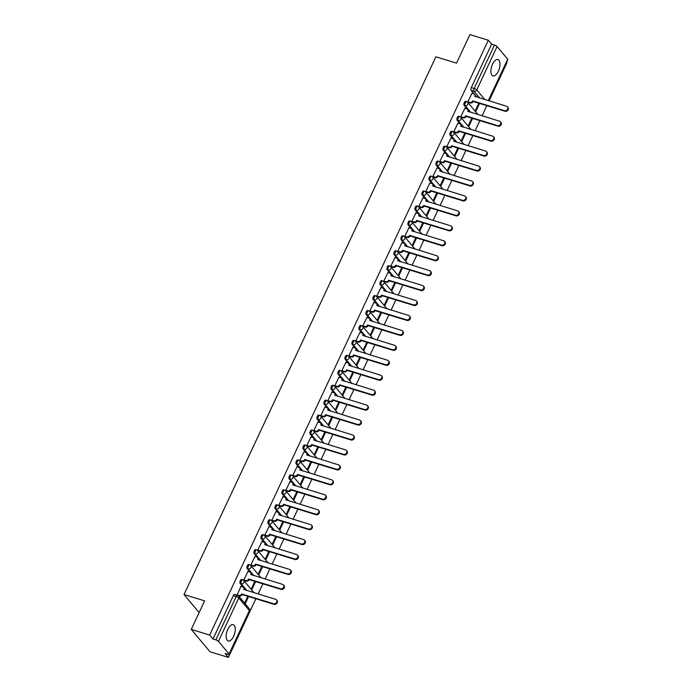 <?xml version="1.0" encoding="UTF-8"?>
<svg xmlns="http://www.w3.org/2000/svg" width="692" height="692" viewBox="0 0 692 692"><rect width="100%" height="100%" fill="white"/><g stroke="black" fill="none" stroke-linecap="round" stroke-linejoin="round"><path stroke-width="1.04" d="M233.637 636.311A8.538 3.988 107 0 0 233.221 624.66A8.538 3.988 107 0 0 227.798 629.339A8.538 3.988 107 0 0 228.222 640.982A8.538 3.988 107 0 0 233.637 636.311M498.361 71.198A8.538 3.988 107 0 0 497.937 59.547A8.538 3.988 107 0 0 492.514 64.226A8.538 3.988 107 0 0 492.938 75.869A8.538 3.988 107 0 0 498.361 71.198M241.966 579.654A2.188 1.021 107 0 0 241.716 579.472A2.188 1.021 107 0 0 240.323 580.674A2.188 1.021 107 0 0 240.176 583.486L241.188 583.797A2.188 1.021 -73 0 1 241.344 580.986A2.188 1.021 -73 0 1 242.728 579.784L241.716 579.472M248.964 564.707A2.188 1.021 107 0 0 248.713 564.534A2.188 1.021 107 0 0 247.321 565.727A2.188 1.021 107 0 0 247.174 568.539L248.194 568.85A2.188 1.021 -73 0 1 248.342 566.039A2.188 1.021 -73 0 1 249.725 564.845L248.713 564.534M255.971 549.768A2.188 1.021 107 0 0 255.711 549.586A2.188 1.021 107 0 0 254.319 550.789A2.188 1.021 107 0 0 254.172 553.6L255.192 553.911A2.188 1.021 -73 0 1 255.339 551.1A2.188 1.021 -73 0 1 256.732 549.906L255.711 549.586M262.969 534.829A2.188 1.021 107 0 0 262.709 534.648A2.188 1.021 107 0 0 261.317 535.85A2.188 1.021 107 0 0 261.169 538.653L262.19 538.973A2.188 1.021 -73 0 1 262.337 536.162A2.188 1.021 -73 0 1 263.73 534.959L262.709 534.648M269.966 519.882A2.188 1.021 107 0 0 269.707 519.709A2.188 1.021 107 0 0 268.323 520.903A2.188 1.021 107 0 0 268.167 523.714L269.188 524.026A2.188 1.021 -73 0 1 269.335 521.214A2.188 1.021 -73 0 1 270.728 520.021L269.707 519.709M276.964 504.944A2.188 1.021 107 0 0 276.713 504.762A2.188 1.021 107 0 0 275.321 505.964A2.188 1.021 107 0 0 275.174 508.776L276.186 509.087A2.188 1.021 -73 0 1 276.333 506.276A2.188 1.021 -73 0 1 277.726 505.073L276.713 504.762M283.962 489.997A2.188 1.021 107 0 0 283.711 489.824A2.188 1.021 107 0 0 282.319 491.017A2.188 1.021 107 0 0 282.172 493.828L283.184 494.14A2.188 1.021 -73 0 1 283.339 491.337A2.188 1.021 -73 0 1 284.723 490.135L283.711 489.824M290.96 475.058A2.188 1.021 107 0 0 290.709 474.876A2.188 1.021 107 0 0 289.317 476.079A2.188 1.021 107 0 0 289.17 478.89L290.19 479.201A2.188 1.021 -73 0 1 290.337 476.39A2.188 1.021 -73 0 1 291.73 475.196L290.709 474.876M297.967 460.119A2.188 1.021 107 0 0 297.707 459.938A2.188 1.021 107 0 0 296.314 461.14A2.188 1.021 107 0 0 296.167 463.943L297.188 464.263A2.188 1.021 -73 0 1 297.335 461.452A2.188 1.021 -73 0 1 298.728 460.249L297.707 459.938M304.964 445.172A2.188 1.021 107 0 0 304.705 444.999A2.188 1.021 107 0 0 303.312 446.193A2.188 1.021 107 0 0 303.165 449.004L304.186 449.316A2.188 1.021 -73 0 1 304.333 446.504A2.188 1.021 -73 0 1 305.726 445.311L304.705 444.999M311.962 430.234A2.188 1.021 107 0 0 311.703 430.052A2.188 1.021 107 0 0 310.319 431.254A2.188 1.021 107 0 0 310.163 434.066L311.184 434.377A2.188 1.021 -73 0 1 311.331 431.566A2.188 1.021 -73 0 1 312.723 430.363L311.703 430.052M318.96 415.286A2.188 1.021 107 0 0 318.709 415.113A2.188 1.021 107 0 0 317.317 416.307A2.188 1.021 107 0 0 317.17 419.118L318.182 419.43A2.188 1.021 -73 0 1 318.329 416.627A2.188 1.021 -73 0 1 319.721 415.425L318.709 415.113M325.958 400.348A2.188 1.021 107 0 0 325.707 400.175A2.188 1.021 107 0 0 324.314 401.369A2.188 1.021 107 0 0 324.167 404.18L325.179 404.491A2.188 1.021 -73 0 1 325.335 401.68A2.188 1.021 -73 0 1 326.719 400.486L325.707 400.175M332.956 385.409A2.188 1.021 107 0 0 332.705 385.228A2.188 1.021 107 0 0 331.312 386.43A2.188 1.021 107 0 0 331.165 389.241L332.186 389.553A2.188 1.021 -73 0 1 332.333 386.742A2.188 1.021 -73 0 1 333.726 385.539L332.705 385.228M339.962 370.462A2.188 1.021 107 0 0 339.703 370.289A2.188 1.021 107 0 0 338.31 371.483A2.188 1.021 107 0 0 338.163 374.294L339.184 374.606A2.188 1.021 -73 0 1 339.331 371.794A2.188 1.021 -73 0 1 340.724 370.601L339.703 370.289M346.96 355.524A2.188 1.021 107 0 0 346.701 355.342A2.188 1.021 107 0 0 345.308 356.544A2.188 1.021 107 0 0 345.161 359.356L346.182 359.667A2.188 1.021 -73 0 1 346.329 356.856A2.188 1.021 -73 0 1 347.721 355.653L346.701 355.342M353.958 340.576A2.188 1.021 107 0 0 353.698 340.403A2.188 1.021 107 0 0 352.315 341.597A2.188 1.021 107 0 0 352.167 344.408L353.18 344.72A2.188 1.021 -73 0 1 353.327 341.917A2.188 1.021 -73 0 1 354.719 340.715L353.698 340.403M360.956 325.638A2.188 1.021 107 0 0 360.705 325.465A2.188 1.021 107 0 0 359.312 326.659A2.188 1.021 107 0 0 359.165 329.47L360.177 329.781A2.188 1.021 -73 0 1 360.333 326.97A2.188 1.021 -73 0 1 361.717 325.776L360.705 325.465M367.954 310.699A2.188 1.021 107 0 0 367.703 310.518A2.188 1.021 107 0 0 366.31 311.72A2.188 1.021 107 0 0 366.163 314.531L367.184 314.843A2.188 1.021 -73 0 1 367.331 312.031A2.188 1.021 -73 0 1 368.715 310.829L367.703 310.518M374.96 295.752A2.188 1.021 107 0 0 374.701 295.579A2.188 1.021 107 0 0 373.308 296.773A2.188 1.021 107 0 0 373.161 299.584L374.182 299.895A2.188 1.021 -73 0 1 374.329 297.084A2.188 1.021 -73 0 1 375.721 295.891L374.701 295.579M381.958 280.814A2.188 1.021 107 0 0 381.699 280.632A2.188 1.021 107 0 0 380.306 281.834A2.188 1.021 107 0 0 380.159 284.646L381.18 284.957A2.188 1.021 -73 0 1 381.327 282.146A2.188 1.021 -73 0 1 382.719 280.943L381.699 280.632M388.956 265.866A2.188 1.021 107 0 0 388.696 265.693A2.188 1.021 107 0 0 387.312 266.896A2.188 1.021 107 0 0 387.157 269.698L388.177 270.01A2.188 1.021 -73 0 1 388.324 267.207A2.188 1.021 -73 0 1 389.717 266.005L388.696 265.693M395.954 250.928A2.188 1.021 107 0 0 395.694 250.755A2.188 1.021 107 0 0 394.31 251.949A2.188 1.021 107 0 0 394.163 254.76L395.175 255.071A2.188 1.021 -73 0 1 395.322 252.26A2.188 1.021 -73 0 1 396.715 251.066L395.694 250.755M402.952 235.989A2.188 1.021 107 0 0 402.701 235.808A2.188 1.021 107 0 0 401.308 237.01A2.188 1.021 107 0 0 401.161 239.821L402.173 240.133A2.188 1.021 -73 0 1 402.329 237.321A2.188 1.021 -73 0 1 403.713 236.119L402.701 235.808M409.949 221.042A2.188 1.021 107 0 0 409.699 220.869A2.188 1.021 107 0 0 408.306 222.063A2.188 1.021 107 0 0 408.159 224.874L409.18 225.185A2.188 1.021 -73 0 1 409.327 222.374A2.188 1.021 -73 0 1 410.711 221.18L409.699 220.869M416.956 206.104A2.188 1.021 107 0 0 416.696 205.922A2.188 1.021 107 0 0 415.304 207.124A2.188 1.021 107 0 0 415.157 209.935L416.177 210.247A2.188 1.021 -73 0 1 416.325 207.436A2.188 1.021 -73 0 1 417.717 206.233L416.696 205.922M423.954 191.156A2.188 1.021 107 0 0 423.694 190.983A2.188 1.021 107 0 0 422.302 192.186A2.188 1.021 107 0 0 422.155 194.988L423.175 195.3A2.188 1.021 -73 0 1 423.322 192.497A2.188 1.021 -73 0 1 424.715 191.295L423.694 190.983M430.952 176.218A2.188 1.021 107 0 0 430.692 176.045A2.188 1.021 107 0 0 429.308 177.239A2.188 1.021 107 0 0 429.152 180.05L430.173 180.361A2.188 1.021 -73 0 1 430.32 177.55A2.188 1.021 -73 0 1 431.713 176.356L430.692 176.045M437.95 161.279A2.188 1.021 107 0 0 437.69 161.098A2.188 1.021 107 0 0 436.306 162.3A2.188 1.021 107 0 0 436.159 165.111L437.171 165.423A2.188 1.021 -73 0 1 437.318 162.611A2.188 1.021 -73 0 1 438.711 161.409L437.69 161.098M444.947 146.332A2.188 1.021 107 0 0 444.697 146.159A2.188 1.021 107 0 0 443.304 147.353A2.188 1.021 107 0 0 443.157 150.164L444.169 150.475A2.188 1.021 -73 0 1 444.325 147.664A2.188 1.021 -73 0 1 445.709 146.47L444.697 146.159M451.945 131.394A2.188 1.021 107 0 0 451.694 131.212A2.188 1.021 107 0 0 450.302 132.414A2.188 1.021 107 0 0 450.155 135.225L451.175 135.537A2.188 1.021 -73 0 1 451.322 132.726A2.188 1.021 -73 0 1 452.706 131.523L451.694 131.212M458.952 116.446A2.188 1.021 107 0 0 458.692 116.273A2.188 1.021 107 0 0 457.3 117.476A2.188 1.021 107 0 0 457.152 120.278L458.173 120.59A2.188 1.021 -73 0 1 458.32 117.787A2.188 1.021 -73 0 1 459.713 116.585L458.692 116.273M465.95 101.508A2.188 1.021 107 0 0 465.69 101.335A2.188 1.021 107 0 0 464.297 102.528A2.188 1.021 107 0 0 464.15 105.34L465.171 105.651A2.188 1.021 -73 0 1 465.318 102.84A2.188 1.021 -73 0 1 466.711 101.646L465.69 101.335M191.269 629.409L204.642 600.864L184.011 594.54L435.891 56.822L456.53 63.145L469.903 34.6L488.31 40.24L209.685 635.048L191.269 629.409L209.996 651.76L228.412 657.4L255.876 598.762M258.116 593.978L262.873 583.823M265.114 579.04L269.871 568.876M272.112 564.092L276.878 553.937M279.118 549.154L283.876 538.99M286.116 534.207L290.874 524.052M293.114 519.268L297.871 509.113M300.112 504.33L304.869 494.166M307.11 489.382L311.867 479.227M314.107 474.444L318.874 464.28M321.114 459.497L325.871 449.342M328.112 444.558L332.869 434.403M335.11 429.62L339.867 419.456M342.108 414.672L346.865 404.517M349.105 399.734L353.863 389.57M356.112 384.787L360.869 374.632M363.11 369.848L367.867 359.693M370.108 354.909L374.865 344.746M377.105 339.962L381.863 329.807M384.103 325.024L388.861 314.86M391.101 310.077L395.859 299.921M398.108 295.138L402.865 284.983M405.105 280.199L409.863 270.036M412.103 265.252L416.861 255.097M419.101 250.314L423.859 240.15M426.099 235.367L430.857 225.211M433.097 220.428L437.863 210.273M440.103 205.489L444.861 195.326M447.101 190.542L451.859 180.387M454.099 175.604L458.857 165.44M461.097 160.656L465.854 150.501M468.095 145.718L472.852 135.563M475.093 130.779L479.859 120.616M482.099 115.832L486.857 105.677M489.097 100.894L507.037 62.591L506.622 62.107M228.412 657.4L225.09 653.447L227.962 654.321A2.188 0.562 -154.9 0 0 229.199 654.355A2.188 0.562 -154.9 0 0 229.061 653.992L218.464 641.346A2.188 0.562 -154.9 0 0 215.869 639.884L236.188 596.495A2.188 1.021 -73 0 1 237.581 595.293L234.709 594.419A2.188 1.021 -73 0 0 233.325 595.613L236.188 596.495A2.188 0.562 -154.9 0 1 238.792 597.957L218.464 641.346M209.685 635.048L212.998 639.001L215.869 639.884M476.779 97.122L475.326 95.384M474.193 94.026L471.148 90.401L474.02 91.275A2.188 1.021 -73 0 1 474.167 88.464L494.495 45.075A2.188 0.562 25.1 0 1 497.09 46.537L507.694 59.192A2.188 0.562 25.1 0 1 507.824 59.555L488.535 100.721M494.495 45.075L491.623 44.202L488.31 40.24M471.944 93.282L467.801 101.785L468.397 102.373M478.812 103.212L475.292 110.72L475.854 111.395L479.582 103.445M464.938 108.22L460.803 116.723L461.4 117.32M471.814 118.15L468.294 125.667L468.856 126.333L472.575 118.393M457.94 123.167L453.805 131.67L454.402 132.258M464.816 133.098L461.296 140.606L461.858 141.28L465.578 133.331M450.942 138.106L446.807 146.609L447.404 147.206M457.81 148.036L454.298 155.553L454.86 156.219L458.58 148.27M443.944 153.053L439.809 161.547L440.406 162.144M450.812 162.983L447.3 170.492L447.854 171.166L451.582 163.217M436.946 167.992L432.811 176.495L433.408 177.083M443.814 177.922L440.294 185.43L440.856 186.105L444.584 178.155M429.948 182.93L425.805 191.433L426.402 192.03M436.816 192.86L433.296 200.377L433.858 201.043L437.586 193.103M422.942 197.877L418.807 206.38L419.404 206.969M429.818 207.808L426.298 215.316L426.86 215.99L430.58 208.041M415.944 212.816L411.809 221.319L412.406 221.916M422.821 222.746L419.3 230.263L419.862 230.929L423.582 222.98M408.946 227.755L404.811 236.257L405.408 236.854M415.814 237.693L412.302 245.202L412.865 245.876L416.584 237.927M401.948 242.702L397.813 251.205L398.41 251.793M408.816 252.632L405.296 260.14L405.858 260.815L409.586 252.865M394.95 257.64L390.807 266.143L391.413 266.74M401.818 267.57L398.298 275.087L398.86 275.753L402.588 267.804M387.952 272.587L383.809 281.09L384.406 281.679M394.821 282.518L391.3 290.026L391.862 290.701L395.582 282.751M380.946 287.526L376.811 296.029L377.408 296.626M387.823 297.456L384.302 304.973L384.864 305.639L388.584 297.69M373.948 302.465L369.813 310.967L370.41 311.564M380.825 312.403L377.304 319.912L377.867 320.586L381.586 312.637M366.95 317.412L362.816 325.915L363.412 326.503M373.818 327.342L370.307 334.85L370.869 335.525L374.588 327.575M359.952 332.35L355.818 340.853L356.415 341.45M366.821 342.28L363.3 349.797L363.862 350.463L367.59 342.514M352.955 347.298L348.811 355.8L349.417 356.389M359.823 357.228L356.302 364.736L356.864 365.411L360.593 357.461M345.957 362.236L341.813 370.739L342.41 371.336M352.825 372.166L349.304 379.683L349.867 380.349L353.586 372.4M338.95 377.175L334.816 385.678L335.412 386.274M345.827 387.113L342.306 394.622L342.869 395.288L346.588 387.347M331.952 392.122L327.818 400.625L328.415 401.213M338.829 402.052L335.309 409.56L335.871 410.235L339.59 402.286M324.955 407.06L320.82 415.563L321.417 416.16M331.823 416.991L328.311 424.507L328.873 425.173L332.592 417.224M317.957 422.008L313.822 430.51L314.419 431.099M324.825 431.938L321.304 439.446L321.867 440.121L325.595 432.171M310.959 436.946L306.815 445.449L307.421 446.046M317.827 446.876L314.306 454.393L314.869 455.059L318.597 447.11M303.961 451.885L299.818 460.388L300.415 460.984M310.829 461.823L307.309 469.332L307.871 469.998L311.59 462.057M296.954 466.832L292.82 475.335L293.417 475.923M303.831 476.762L300.311 484.27L300.873 484.945L304.592 476.996M289.957 481.77L285.822 490.273L286.419 490.87M296.833 491.701L293.313 499.217L293.875 499.883L297.595 491.934M282.959 496.718L278.824 505.221L279.421 505.809M289.827 506.648L286.315 514.156L286.877 514.831L290.597 506.881M275.961 511.656L271.826 520.159L272.423 520.756M282.829 521.586L279.308 529.103L279.871 529.769L283.599 521.82M268.963 526.595L264.82 535.098L265.417 535.694M275.831 536.525L272.311 544.042L272.873 544.708L276.601 536.767M261.965 541.542L257.822 550.045L258.419 550.633M268.833 551.472L265.313 558.98L265.875 559.655L269.595 551.706M254.959 556.48L250.824 564.983L251.421 565.58M261.835 566.411L258.315 573.928L258.877 574.594L262.597 566.644M247.961 571.428L243.826 579.922L244.423 580.519M254.838 581.358L251.317 588.866L251.879 589.541L255.599 581.591M240.963 586.366L237.045 595.129M245.807 590.207L244.354 588.468M243.212 587.11L240.176 583.486M252.805 575.26L251.352 573.53M250.21 572.172L247.174 568.539M259.803 560.321L258.35 558.582M257.216 557.224L254.172 553.6M266.801 545.383L265.347 543.644M264.214 542.286L261.169 538.653M273.798 530.435L272.345 528.697M271.212 527.347L268.167 523.714M280.805 515.497L279.343 513.758M278.21 512.4L275.174 508.776M287.803 500.55L286.35 498.82M285.208 497.462L282.172 493.828M294.801 485.611L293.347 483.872M292.206 482.514L289.17 478.89M301.798 470.672L300.345 468.934M299.212 467.576L296.167 463.943M308.796 455.725L307.343 453.987M306.21 452.637L303.165 449.004M315.794 440.787L314.341 439.048M313.208 437.69L310.163 434.066M322.801 425.839L321.339 424.11M320.206 422.751L317.17 419.118M329.799 410.901L328.345 409.162M327.204 407.804L324.167 404.18M336.796 395.962L335.343 394.224M334.201 392.866L331.165 389.241M343.794 381.015L342.341 379.277M341.208 377.927L338.163 374.294M350.792 366.077L349.339 364.338M348.206 362.98L345.161 359.356M357.79 351.129L356.337 349.399M355.204 348.041L352.167 344.408M364.796 336.191L363.343 334.452M362.201 333.094L359.165 329.47M371.794 321.252L370.341 319.514M369.199 318.156L366.163 314.531M378.792 306.305L377.339 304.575M376.197 303.217L373.161 299.584M385.79 291.367L384.337 289.628M383.204 288.27L380.159 284.646M392.788 276.419L391.335 274.689M390.202 273.331L387.157 269.698M399.794 261.481L398.332 259.742M397.199 258.384L394.163 254.76M406.792 246.542L405.339 244.804M404.197 243.446L401.161 239.821M413.79 231.595L412.337 229.865M411.195 228.507L408.159 224.874M420.788 216.657L419.335 214.918M418.193 213.56L415.157 209.935M427.786 201.709L426.333 199.979M425.199 198.621L422.155 194.988M434.784 186.771L433.33 185.032M432.197 183.674L429.152 180.05M441.79 171.832L440.328 170.094M439.195 168.736L436.159 165.111M448.788 156.885L447.335 155.155M446.193 153.797L443.157 150.164M455.786 141.946L454.333 140.208M453.191 138.85L450.155 135.225M462.784 126.999L461.33 125.269M460.197 123.911L457.152 120.278M469.781 112.061L468.328 110.322M467.195 108.973L464.15 105.34M199.14 612.602L184.011 594.54M245.184 603.822L248.601 596.53M212.998 639.001L233.325 595.613M491.623 44.202L471.304 87.59A2.188 1.021 107 0 0 471.148 90.401M247.831 596.296L244.622 603.147M467.809 101.767L469.807 102.373A2.188 1.851 -40 0 0 472.558 101.023L473.043 101.612A2.188 1.851 140 0 1 470.292 102.952L468.268 102.338M472.619 100.885L504.546 110.668A2.517 2.128 -40 0 0 506.605 106.257L474.755 96.335A2.188 1.851 -40 0 0 474.582 94.363L475.067 94.942A2.188 1.851 140 0 1 475.335 96.672M507.504 106.845L507.989 107.424A2.517 2.128 140 0 1 505.03 111.248L473.112 101.465M474.582 94.363A2.188 1.851 -40 0 0 473.804 93.852L471.806 93.238M460.811 116.706L462.81 117.32A2.188 1.851 -40 0 0 465.552 115.971L466.045 116.55A2.188 1.851 140 0 1 463.294 117.9L461.27 117.277M465.621 115.824L497.548 125.607A2.517 2.128 -40 0 0 499.607 121.204L467.757 111.274A2.188 1.851 -40 0 0 467.584 109.301L468.069 109.881A2.188 1.851 140 0 1 468.337 111.62M500.506 121.783L500.991 122.372A2.517 2.128 140 0 1 498.032 126.186L466.105 116.403M467.584 109.301A2.188 1.851 -40 0 0 466.797 108.791L464.808 108.186M453.814 131.644L455.812 132.258A2.188 1.851 -40 0 0 458.554 130.909L459.047 131.489A2.188 1.851 140 0 1 456.296 132.838L454.263 132.215M458.623 130.771L490.542 140.545A2.517 2.128 -40 0 0 492.609 136.142L460.751 126.221A2.188 1.851 -40 0 0 460.578 124.249L461.071 124.828A2.188 1.851 140 0 1 461.339 126.558M493.508 136.731L493.993 137.31A2.517 2.128 140 0 1 491.035 141.133L459.107 131.35M460.578 124.249A2.188 1.851 -40 0 0 459.799 123.738L457.81 123.124M446.816 146.592L448.805 147.197A2.188 1.851 -40 0 0 451.556 145.856L452.04 146.436A2.188 1.851 140 0 1 449.298 147.785L447.266 147.162M451.625 145.709L483.544 155.492A2.517 2.128 -40 0 0 485.611 151.081L453.753 141.159A2.188 1.851 -40 0 0 453.58 139.187L454.073 139.767A2.188 1.851 140 0 1 454.341 141.505M486.511 151.669L486.995 152.249A2.517 2.128 140 0 1 484.028 156.072L452.11 146.289M453.58 139.187A2.188 1.851 -40 0 0 452.802 138.677L450.812 138.063M439.818 161.53L441.807 162.144A2.188 1.851 -40 0 0 444.558 160.795L445.043 161.374A2.188 1.851 140 0 1 442.3 162.724L440.268 162.101M444.627 160.648L476.546 170.431A2.517 2.128 -40 0 0 478.613 166.028L446.755 156.098A2.188 1.851 -40 0 0 446.582 154.126L447.067 154.714A2.188 1.851 140 0 1 447.335 156.444M479.504 166.616L479.997 167.196A2.517 2.128 140 0 1 477.03 171.01L445.112 161.236M446.582 154.126A2.188 1.851 -40 0 0 445.804 153.615L443.806 153.01M432.82 176.477L434.81 177.083A2.188 1.851 -40 0 0 437.56 175.733L438.045 176.322A2.188 1.851 140 0 1 435.294 177.662L433.27 177.048M437.629 175.595L469.548 185.378A2.517 2.128 -40 0 0 471.607 180.967L439.757 171.045A2.188 1.851 -40 0 0 439.584 169.073L440.069 169.652A2.188 1.851 140 0 1 440.337 171.382M472.506 181.555L472.999 182.134A2.517 2.128 140 0 1 470.032 185.958L438.114 176.175M439.584 169.073A2.188 1.851 -40 0 0 438.806 168.563L436.808 167.948M425.814 191.416L427.812 192.03A2.188 1.851 -40 0 0 430.562 190.681L431.047 191.26A2.188 1.851 140 0 1 428.296 192.61L426.272 191.987M430.623 190.534L462.55 200.317A2.517 2.128 -40 0 0 464.609 195.914L432.76 185.984A2.188 1.851 -40 0 0 432.587 184.011L433.071 184.591A2.188 1.851 140 0 1 433.339 186.33M465.508 196.493L465.993 197.082A2.517 2.128 140 0 1 463.034 200.896L431.116 191.113M432.587 184.011A2.188 1.851 -40 0 0 431.808 183.501L429.81 182.896M418.816 206.354L420.814 206.969A2.188 1.851 -40 0 0 423.556 205.619L424.049 206.199A2.188 1.851 140 0 1 421.298 207.548L419.274 206.925M423.625 205.481L455.552 215.255A2.517 2.128 -40 0 0 457.611 210.852L425.762 200.931A2.188 1.851 -40 0 0 425.589 198.959L426.073 199.538A2.188 1.851 140 0 1 426.341 201.268M458.511 211.441L458.995 212.02A2.517 2.128 140 0 1 456.037 215.843L424.11 206.06M425.589 198.959A2.188 1.851 -40 0 0 424.802 198.448L422.812 197.834M411.818 221.302L413.816 221.907A2.188 1.851 -40 0 0 416.558 220.566L417.042 221.146A2.188 1.851 140 0 1 414.3 222.495L412.268 221.873M416.627 220.419L448.546 230.202A2.517 2.128 -40 0 0 450.613 225.791L418.755 215.869A2.188 1.851 -40 0 0 418.582 213.897L419.075 214.477A2.188 1.851 140 0 1 419.343 216.215M451.513 226.379L451.997 226.959A2.517 2.128 140 0 1 449.039 230.782L417.112 220.999M418.582 213.897A2.188 1.851 -40 0 0 417.804 213.387L415.814 212.773M404.82 236.24L406.81 236.854A2.188 1.851 -40 0 0 409.56 235.505L410.045 236.084A2.188 1.851 140 0 1 407.303 237.434L405.27 236.811M409.629 235.358L441.548 245.141A2.517 2.128 -40 0 0 443.615 240.738L411.757 230.808A2.188 1.851 -40 0 0 411.584 228.836L412.077 229.424A2.188 1.851 140 0 1 412.345 231.154M444.515 241.326L444.999 241.906A2.517 2.128 140 0 1 442.032 245.721L410.114 235.946M411.584 228.836A2.188 1.851 -40 0 0 410.806 228.325L408.808 227.72M397.822 251.187L399.812 251.793A2.188 1.851 -40 0 0 402.562 250.443L403.047 251.032A2.188 1.851 140 0 1 400.296 252.372L398.272 251.758M402.632 250.305L434.55 260.088A2.517 2.128 -40 0 0 436.617 255.677L404.759 245.755A2.188 1.851 -40 0 0 404.586 243.783L405.071 244.363A2.188 1.851 140 0 1 405.339 246.093M437.508 256.265L438.001 256.844A2.517 2.128 140 0 1 435.034 260.668L403.116 250.885M404.586 243.783A2.188 1.851 -40 0 0 403.808 243.273L401.81 242.658M390.816 266.126L392.814 266.74A2.188 1.851 -40 0 0 395.565 265.391L396.049 265.97A2.188 1.851 140 0 1 393.298 267.32L391.274 266.697M395.625 265.244L427.552 275.027A2.517 2.128 -40 0 0 429.611 270.624L397.762 260.694A2.188 1.851 -40 0 0 397.589 258.721L398.073 259.301A2.188 1.851 140 0 1 398.341 261.04M430.51 271.203L430.995 271.792A2.517 2.128 140 0 1 428.037 275.606L396.118 265.823M397.589 258.721A2.188 1.851 -40 0 0 396.81 258.211L394.812 257.597M383.818 281.064L385.816 281.679A2.188 1.851 -40 0 0 388.567 280.329L389.051 280.909A2.188 1.851 140 0 1 386.3 282.258L384.276 281.635M388.627 280.191L420.554 289.965A2.517 2.128 -40 0 0 422.613 285.562L390.764 275.641A2.188 1.851 -40 0 0 390.591 273.669L391.075 274.248A2.188 1.851 140 0 1 391.343 275.978M423.513 286.151L423.997 286.73A2.517 2.128 140 0 1 421.039 290.553L389.12 280.77M390.591 273.669A2.188 1.851 -40 0 0 389.804 273.158L387.814 272.544M376.82 296.012L378.818 296.617A2.188 1.851 -40 0 0 381.56 295.276L382.053 295.856A2.188 1.851 140 0 1 379.303 297.205L377.278 296.583M381.629 295.129L413.548 304.913A2.517 2.128 -40 0 0 415.615 300.501L383.766 290.579A2.188 1.851 -40 0 0 383.593 288.607L384.077 289.187A2.188 1.851 140 0 1 384.345 290.925M416.515 301.089L416.999 301.669A2.517 2.128 140 0 1 414.041 305.492L382.114 295.709M383.593 288.607A2.188 1.851 -40 0 0 382.806 288.097L380.816 287.483M369.822 310.95L371.82 311.564A2.188 1.851 -40 0 0 374.562 310.215L375.047 310.795A2.188 1.851 140 0 1 372.305 312.144L370.272 311.521M374.632 310.068L406.55 319.851A2.517 2.128 -40 0 0 408.617 315.448L376.759 305.518A2.188 1.851 -40 0 0 376.586 303.546L377.079 304.125A2.188 1.851 140 0 1 377.348 305.864M409.517 316.036L410.001 316.616A2.517 2.128 140 0 1 407.043 320.431L375.116 310.656M376.586 303.546A2.188 1.851 -40 0 0 375.808 303.035L373.818 302.43M362.824 325.897L364.814 326.503A2.188 1.851 -40 0 0 367.564 325.153L368.049 325.742A2.188 1.851 140 0 1 365.307 327.082L363.274 326.468M367.634 325.015L399.552 334.798A2.517 2.128 -40 0 0 401.62 330.387L369.762 320.465A2.188 1.851 -40 0 0 369.589 318.493L370.073 319.073A2.188 1.851 140 0 1 370.35 320.803M402.519 330.975L403.003 331.555A2.517 2.128 140 0 1 400.037 335.378L368.118 325.595M369.589 318.493A2.188 1.851 -40 0 0 368.81 317.983L366.812 317.368M355.826 340.836L357.816 341.45A2.188 1.851 -40 0 0 360.567 340.101L361.051 340.68A2.188 1.851 140 0 1 358.3 342.03L356.276 341.407M360.636 339.954L392.554 349.737A2.517 2.128 -40 0 0 394.622 345.334L362.764 335.404A2.188 1.851 -40 0 0 362.591 333.432L363.075 334.011A2.188 1.851 140 0 1 363.343 335.75M395.513 345.913L396.006 346.502A2.517 2.128 140 0 1 393.039 350.316L361.12 340.533M362.591 333.432A2.188 1.851 -40 0 0 361.812 332.921L359.814 332.307M348.82 355.774L350.818 356.389A2.188 1.851 -40 0 0 353.569 355.039L354.053 355.619A2.188 1.851 140 0 1 351.302 356.968L349.278 356.345M353.629 354.901L385.556 364.675A2.517 2.128 -40 0 0 387.615 360.272L355.766 350.351A2.188 1.851 -40 0 0 355.593 348.37L356.077 348.958A2.188 1.851 140 0 1 356.345 350.688M388.515 360.861L388.999 361.44A2.517 2.128 140 0 1 386.041 365.264L354.122 355.48M355.593 348.37A2.188 1.851 -40 0 0 354.814 347.868L352.816 347.254M341.822 370.722L343.82 371.327A2.188 1.851 -40 0 0 346.562 369.986L347.055 370.566A2.188 1.851 140 0 1 344.305 371.915L342.28 371.293M346.631 369.839L378.559 379.623A2.517 2.128 -40 0 0 380.617 375.211L348.768 365.29A2.188 1.851 -40 0 0 348.595 363.317L349.079 363.897A2.188 1.851 140 0 1 349.348 365.635M381.517 375.799L382.001 376.379A2.517 2.128 140 0 1 379.043 380.202L347.125 370.419M348.595 363.317A2.188 1.851 -40 0 0 347.808 362.807L345.818 362.193M334.824 385.66L336.822 386.274A2.188 1.851 -40 0 0 339.564 384.925L340.057 385.505A2.188 1.851 140 0 1 337.307 386.854L335.283 386.231M339.634 384.778L371.552 394.561A2.517 2.128 -40 0 0 373.619 390.158L341.762 380.228A2.188 1.851 -40 0 0 341.597 378.256L342.082 378.835A2.188 1.851 140 0 1 342.35 380.574M374.519 390.746L375.003 391.326A2.517 2.128 140 0 1 372.045 395.141L340.118 385.358M341.597 378.256A2.188 1.851 -40 0 0 340.81 377.745L338.82 377.14M327.826 400.607L329.816 401.213A2.188 1.851 -40 0 0 332.567 399.864L333.051 400.443A2.188 1.851 140 0 1 330.309 401.793L328.276 401.178M332.636 399.725L364.554 409.508A2.517 2.128 -40 0 0 366.622 405.097L334.764 395.175A2.188 1.851 -40 0 0 334.591 393.203L335.084 393.783A2.188 1.851 140 0 1 335.352 395.513M367.521 405.685L368.006 406.265A2.517 2.128 140 0 1 365.047 410.088L333.12 400.305M334.591 393.203A2.188 1.851 -40 0 0 333.812 392.693L331.823 392.079M320.828 415.546L322.818 416.16A2.188 1.851 -40 0 0 325.569 414.811L326.053 415.39A2.188 1.851 140 0 1 323.311 416.74L321.278 416.117M325.638 414.664L357.556 424.447A2.517 2.128 -40 0 0 359.624 420.044L327.766 410.114A2.188 1.851 -40 0 0 327.593 408.142L328.077 408.721A2.188 1.851 140 0 1 328.354 410.46M360.515 420.624L361.008 421.212A2.517 2.128 140 0 1 358.041 425.026L326.122 415.243M327.593 408.142A2.188 1.851 -40 0 0 326.814 407.631L324.816 407.017M313.831 430.485L315.82 431.099A2.188 1.851 -40 0 0 318.571 429.749L319.055 430.329A2.188 1.851 140 0 1 316.305 431.678L314.28 431.055M318.64 429.602L350.559 439.385A2.517 2.128 -40 0 0 352.626 434.983L320.768 425.061A2.188 1.851 -40 0 0 320.595 423.08L321.079 423.668A2.188 1.851 140 0 1 321.348 425.398M353.517 435.571L354.01 436.15A2.517 2.128 140 0 1 351.043 439.974L319.124 430.19M320.595 423.08A2.188 1.851 -40 0 0 319.816 422.57L317.818 421.964M306.824 445.432L308.822 446.037A2.188 1.851 -40 0 0 311.573 444.688L312.057 445.276A2.188 1.851 140 0 1 309.307 446.625L307.283 446.003M311.634 444.549L343.561 454.333A2.517 2.128 -40 0 0 345.619 449.921L313.77 440A2.188 1.851 -40 0 0 313.597 438.027L314.082 438.607A2.188 1.851 140 0 1 314.35 440.346M346.519 450.509L347.003 451.089A2.517 2.128 140 0 1 344.045 454.912L312.127 445.129M313.597 438.027A2.188 1.851 -40 0 0 312.819 437.517L310.82 436.903M299.826 460.37L301.824 460.984A2.188 1.851 -40 0 0 304.567 459.635L305.06 460.215A2.188 1.851 140 0 1 302.309 461.564L300.285 460.941M304.636 459.488L336.563 469.271A2.517 2.128 -40 0 0 338.622 464.868L306.772 454.938A2.188 1.851 -40 0 0 306.599 452.966L307.084 453.545A2.188 1.851 140 0 1 307.352 455.284M339.521 465.457L340.006 466.036A2.517 2.128 140 0 1 337.047 469.851L305.129 460.068M306.599 452.966A2.188 1.851 -40 0 0 305.812 452.456L303.823 451.85M292.828 475.317L294.827 475.923A2.188 1.851 -40 0 0 297.569 474.574L298.062 475.153A2.188 1.851 140 0 1 295.311 476.503L293.287 475.888M297.638 474.435L329.556 484.218A2.517 2.128 -40 0 0 331.624 479.807L299.766 469.885A2.188 1.851 -40 0 0 299.601 467.913L300.086 468.493A2.188 1.851 140 0 1 300.354 470.223M332.523 480.395L333.008 480.975A2.517 2.128 140 0 1 330.049 484.798L298.122 475.015M299.601 467.913A2.188 1.851 -40 0 0 298.814 467.403L296.825 466.789M285.831 490.256L287.82 490.87A2.188 1.851 -40 0 0 290.571 489.521L291.055 490.1A2.188 1.851 140 0 1 288.313 491.45L286.28 490.827M290.64 489.374L322.558 499.157A2.517 2.128 -40 0 0 324.626 494.754L292.768 484.824A2.188 1.851 -40 0 0 292.595 482.852L293.088 483.431A2.188 1.851 140 0 1 293.356 485.17M325.525 495.334L326.01 495.922A2.517 2.128 140 0 1 323.052 499.736L291.124 489.953M292.595 482.852A2.188 1.851 -40 0 0 291.816 482.341L289.827 481.727M278.833 505.195L280.822 505.809A2.188 1.851 -40 0 0 283.573 504.459L284.057 505.039A2.188 1.851 140 0 1 281.315 506.388L279.283 505.766M283.642 504.312L315.561 514.095A2.517 2.128 -40 0 0 317.628 509.693L285.77 499.762A2.188 1.851 -40 0 0 285.597 497.79L286.081 498.378A2.188 1.851 140 0 1 286.35 500.108M318.519 510.281L319.012 510.86A2.517 2.128 140 0 1 316.045 514.675L284.127 504.901M285.597 497.79A2.188 1.851 -40 0 0 284.819 497.28L282.82 496.674M271.835 520.142L273.824 520.747A2.188 1.851 -40 0 0 276.575 519.398L277.06 519.986A2.188 1.851 140 0 1 274.309 521.336L272.285 520.713M276.644 519.26L308.563 529.043A2.517 2.128 -40 0 0 310.63 524.631L278.772 514.71A2.188 1.851 -40 0 0 278.599 512.737L279.084 513.317A2.188 1.851 140 0 1 279.352 515.056M311.521 525.219L312.014 525.799A2.517 2.128 140 0 1 309.047 529.622L277.129 519.839M278.599 512.737A2.188 1.851 -40 0 0 277.821 512.227L275.823 511.613M264.828 535.08L266.827 535.694A2.188 1.851 -40 0 0 269.577 534.345L270.062 534.925A2.188 1.851 140 0 1 267.311 536.274L265.287 535.651M269.638 534.198L301.565 543.981A2.517 2.128 -40 0 0 303.624 539.578L271.774 529.648A2.188 1.851 -40 0 0 271.601 527.676L272.086 528.255A2.188 1.851 140 0 1 272.354 529.994M304.523 540.167L305.008 540.746A2.517 2.128 140 0 1 302.049 544.561L270.131 534.778M271.601 527.676A2.188 1.851 -40 0 0 270.823 527.166L268.825 526.56M257.831 550.028L259.829 550.633A2.188 1.851 -40 0 0 262.571 549.284L263.064 549.863A2.188 1.851 140 0 1 260.313 551.213L258.289 550.598M262.64 549.145L294.567 558.928A2.517 2.128 -40 0 0 296.626 554.517L264.776 544.595A2.188 1.851 -40 0 0 264.603 542.623L265.088 543.203A2.188 1.851 140 0 1 265.356 544.933M297.525 555.105L298.01 555.685A2.517 2.128 140 0 1 295.052 559.508L263.133 549.725M264.603 542.623A2.188 1.851 -40 0 0 263.816 542.113L261.827 541.499M250.833 564.966L252.831 565.58A2.188 1.851 -40 0 0 255.573 564.231L256.066 564.81A2.188 1.851 140 0 1 253.315 566.16L251.291 565.537M255.642 564.084L287.561 573.867A2.517 2.128 -40 0 0 289.628 569.464L257.77 559.534A2.188 1.851 -40 0 0 257.597 557.562L258.09 558.141A2.188 1.851 140 0 1 258.358 559.88M290.528 570.044L291.012 570.632A2.517 2.128 140 0 1 288.054 574.447L256.127 564.663M257.597 557.562A2.188 1.851 -40 0 0 256.818 557.051L254.829 556.437M243.835 579.905L245.824 580.519A2.188 1.851 -40 0 0 248.575 579.169L249.059 579.749A2.188 1.851 140 0 1 246.317 581.098L244.285 580.476M248.644 579.022L280.563 588.806A2.517 2.128 -40 0 0 282.63 584.403L250.772 574.472A2.188 1.851 -40 0 0 250.599 572.5L251.092 573.088A2.188 1.851 140 0 1 251.36 574.818M283.53 584.991L284.014 585.57A2.517 2.128 140 0 1 281.056 589.385L249.129 579.611M250.599 572.5A2.188 1.851 -40 0 0 249.821 571.99L247.831 571.384M236.837 594.852L238.827 595.457A2.188 1.851 -40 0 0 241.577 594.108L242.062 594.696A2.188 1.851 140 0 1 239.32 596.046L238.403 595.76M241.646 593.97L273.565 603.753A2.517 2.128 -40 0 0 275.632 599.341L243.774 589.42A2.188 1.851 -40 0 0 243.601 587.447L244.086 588.027A2.188 1.851 140 0 1 244.354 589.766M276.523 599.929L277.016 600.509A2.517 2.128 140 0 1 274.049 604.332L242.131 594.549M243.601 587.447A2.188 1.851 -40 0 0 242.823 586.937L240.825 586.323M229.061 653.992L249.388 610.603L238.792 597.957A2.188 1.851 -40 0 0 238.619 595.985A2.188 2.188 0 0 0 237.581 595.293M479.651 97.996L474.02 91.275A2.188 1.851 140 0 0 476.771 89.925L484.867 99.596M488.275 100.643L507.694 59.192M497.09 46.537L476.771 89.925A2.188 0.562 -154.9 0 0 474.167 88.464L471.304 87.59M246.819 590.518L241.188 583.797A2.188 1.851 -40 0 0 243.939 582.448A2.188 1.851 140 0 0 243.766 580.476A2.188 2.188 0 0 0 242.728 579.784M253.826 575.571L248.194 568.85A2.188 1.851 -40 0 0 250.937 567.501A2.188 1.851 140 0 0 250.763 565.528A2.188 2.188 0 0 0 249.725 564.845M260.823 560.632L255.192 553.911A2.188 1.851 -40 0 0 257.934 552.562A2.188 1.851 140 0 0 257.761 550.59A2.188 2.188 0 0 0 256.732 549.906M267.821 545.694L262.19 538.973A2.188 1.851 -40 0 0 264.941 537.623A2.188 1.851 140 0 0 264.768 535.651A2.188 2.188 0 0 0 263.73 534.959M274.819 530.747L269.188 524.026A2.188 1.851 -40 0 0 271.939 522.676A2.188 1.851 140 0 0 271.766 520.704A2.188 2.188 0 0 0 270.728 520.021M281.817 515.808L276.186 509.087A2.188 1.851 -40 0 0 278.937 507.738A2.188 1.851 140 0 0 278.764 505.766A2.188 2.188 0 0 0 277.726 505.073M288.815 500.861L283.184 494.14A2.188 1.851 -40 0 0 285.934 492.791A2.188 1.851 140 0 0 285.761 490.818A2.188 2.188 0 0 0 284.723 490.135M295.821 485.922L290.19 479.201A2.188 1.851 -40 0 0 292.932 477.852A2.188 1.851 140 0 0 292.759 475.88A2.188 2.188 0 0 0 291.73 475.196M302.819 470.984L297.188 464.263A2.188 1.851 -40 0 0 299.93 462.913A2.188 1.851 140 0 0 299.766 460.941A2.188 2.188 0 0 0 298.728 460.249M309.817 456.037L304.186 449.316A2.188 1.851 -40 0 0 306.937 447.966A2.188 1.851 140 0 0 306.764 445.994A2.188 2.188 0 0 0 305.726 445.311M316.815 441.098L311.184 434.377A2.188 1.851 -40 0 0 313.934 433.028A2.188 1.851 140 0 0 313.761 431.055A2.188 2.188 0 0 0 312.723 430.363M323.813 426.151L318.182 419.43A2.188 1.851 -40 0 0 320.932 418.08A2.188 1.851 140 0 0 320.759 416.108A2.188 2.188 0 0 0 319.721 415.425M330.811 411.212L325.179 404.491A2.188 1.851 -40 0 0 327.93 403.142A2.188 1.851 140 0 0 327.757 401.17A2.188 2.188 0 0 0 326.719 400.486M337.817 396.274L332.186 389.553A2.188 1.851 -40 0 0 334.928 388.203A2.188 1.851 140 0 0 334.755 386.231A2.188 2.188 0 0 0 333.726 385.539M344.815 381.327L339.184 374.606A2.188 1.851 -40 0 0 341.935 373.256A2.188 1.851 140 0 0 341.762 371.284A2.188 2.188 0 0 0 340.724 370.601M351.813 366.388L346.182 359.667A2.188 1.851 -40 0 0 348.932 358.318A2.188 1.851 140 0 0 348.759 356.345A2.188 2.188 0 0 0 347.721 355.653M358.811 351.441L353.18 344.72A2.188 1.851 -40 0 0 355.93 343.37A2.188 1.851 140 0 0 355.757 341.398A2.188 2.188 0 0 0 354.719 340.715M365.808 336.502L360.177 329.781A2.188 1.851 -40 0 0 362.928 328.432A2.188 1.851 140 0 0 362.755 326.46A2.188 2.188 0 0 0 361.717 325.776M372.806 321.564L367.184 314.843A2.188 1.851 -40 0 0 369.926 313.493A2.188 1.851 140 0 0 369.753 311.521A2.188 2.188 0 0 0 368.715 310.829M379.813 306.617L374.182 299.895A2.188 1.851 -40 0 0 376.924 298.546A2.188 1.851 140 0 0 376.751 296.574A2.188 2.188 0 0 0 375.721 295.891M386.811 291.678L381.18 284.957A2.188 1.851 -40 0 0 383.93 283.608A2.188 1.851 140 0 0 383.757 281.635A2.188 2.188 0 0 0 382.719 280.943M393.809 276.739L388.177 270.01A2.188 1.851 -40 0 0 390.928 268.66A2.188 1.851 140 0 0 390.755 266.688A2.188 2.188 0 0 0 389.717 266.005M400.806 261.792L395.175 255.071A2.188 1.851 -40 0 0 397.926 253.722A2.188 1.851 140 0 0 397.753 251.75A2.188 2.188 0 0 0 396.715 251.066M407.804 246.854L402.173 240.133A2.188 1.851 -40 0 0 404.924 238.783A2.188 1.851 140 0 0 404.751 236.811A2.188 2.188 0 0 0 403.713 236.119M414.811 231.907L409.18 225.185A2.188 1.851 -40 0 0 411.922 223.836A2.188 1.851 140 0 0 411.749 221.864A2.188 2.188 0 0 0 410.711 221.18M421.809 216.968L416.177 210.247A2.188 1.851 -40 0 0 418.92 208.898A2.188 1.851 140 0 0 418.747 206.925A2.188 2.188 0 0 0 417.717 206.233M428.806 202.029L423.175 195.3A2.188 1.851 -40 0 0 425.926 193.959A2.188 1.851 140 0 0 425.753 191.978A2.188 2.188 0 0 0 424.715 191.295M435.804 187.082L430.173 180.361A2.188 1.851 -40 0 0 432.924 179.012A2.188 1.851 140 0 0 432.751 177.04A2.188 2.188 0 0 0 431.713 176.356M442.802 172.144L437.171 165.423A2.188 1.851 -40 0 0 439.922 164.073A2.188 1.851 140 0 0 439.749 162.101A2.188 2.188 0 0 0 438.711 161.409M449.8 157.196L444.169 150.475A2.188 1.851 -40 0 0 446.92 149.126A2.188 1.851 140 0 0 446.747 147.154A2.188 2.188 0 0 0 445.709 146.47M456.807 142.258L451.175 135.537A2.188 1.851 -40 0 0 453.917 134.187A2.188 1.851 140 0 0 453.744 132.215A2.188 2.188 0 0 0 452.706 131.523M463.804 127.319L458.173 120.59A2.188 1.851 -40 0 0 460.915 119.249A2.188 1.851 140 0 0 460.742 117.268A2.188 2.188 0 0 0 459.713 116.585M470.802 112.372L465.171 105.651A2.188 1.851 -40 0 0 467.922 104.302A2.188 1.851 140 0 0 467.749 102.329A2.188 2.188 0 0 0 466.711 101.646M466.962 101.819A2.188 1.851 140 0 1 467.749 102.329L478.008 114.578M459.964 116.766A2.188 1.851 140 0 1 460.742 117.268L471.01 129.525M452.966 131.705A2.188 1.851 140 0 1 453.744 132.215L464.012 144.464M445.968 146.643A2.188 1.851 140 0 1 446.747 147.154L457.014 159.411M438.97 161.591A2.188 1.851 140 0 1 439.749 162.101L450.008 174.349M431.972 176.529A2.188 1.851 140 0 1 432.751 177.04L443.01 189.288M424.966 191.468A2.188 1.851 140 0 1 425.753 191.978L436.012 204.235M417.968 206.415A2.188 1.851 140 0 1 418.747 206.925L429.014 219.174M410.97 221.353A2.188 1.851 140 0 1 411.749 221.864L422.016 234.121M403.972 236.301A2.188 1.851 140 0 1 404.751 236.811L415.018 249.059M396.974 251.239A2.188 1.851 140 0 1 397.753 251.75L408.012 263.998M389.977 266.178A2.188 1.851 140 0 1 390.755 266.688L401.014 278.945M382.97 281.125A2.188 1.851 140 0 1 383.757 281.635L394.016 293.884M375.972 296.064A2.188 1.851 140 0 1 376.751 296.574L387.018 308.831M368.974 311.011A2.188 1.851 140 0 1 369.753 311.521L380.02 323.769M361.977 325.949A2.188 1.851 140 0 1 362.755 326.46L373.023 338.708M354.979 340.888A2.188 1.851 140 0 1 355.757 341.398L366.016 353.655M347.972 355.835A2.188 1.851 140 0 1 348.759 356.345L359.018 368.594M340.974 370.774A2.188 1.851 140 0 1 341.762 371.284L352.02 383.541M333.977 385.721A2.188 1.851 140 0 1 334.755 386.231L345.023 398.48M326.979 400.659A2.188 1.851 140 0 1 327.757 401.17L338.025 413.418M319.981 415.598A2.188 1.851 140 0 1 320.759 416.108L331.027 428.365M312.983 430.545A2.188 1.851 140 0 1 313.761 431.055L324.02 443.304M305.976 445.484A2.188 1.851 140 0 1 306.764 445.994L317.022 458.251M298.979 460.431A2.188 1.851 140 0 1 299.766 460.941L310.025 473.19M291.981 475.369A2.188 1.851 140 0 1 292.759 475.88L303.027 488.128M284.983 490.308A2.188 1.851 140 0 1 285.761 490.818L296.029 503.075M277.985 505.255A2.188 1.851 140 0 1 278.764 505.766L289.022 518.014M270.987 520.194A2.188 1.851 140 0 1 271.766 520.704L282.025 532.961M263.981 535.141A2.188 1.851 140 0 1 264.768 535.651L275.027 547.9M256.983 550.079A2.188 1.851 140 0 1 257.761 550.59L268.029 562.838M249.985 565.018A2.188 1.851 140 0 1 250.763 565.528L261.031 577.785M242.987 579.965A2.188 1.851 140 0 1 243.766 580.476L254.033 592.724M249.215 608.631A2.188 1.851 -40 0 1 249.388 610.603A2.188 0.562 25.1 0 1 249.518 610.967A2.188 2.188 0 0 0 249.215 608.631L238.619 595.985M472.558 101.023L473.043 101.612M469.807 102.373L470.292 102.952M504.546 110.668L505.03 111.248M465.552 115.971L466.045 116.55M462.81 117.32L463.294 117.9M497.548 125.607L498.032 126.186M458.554 130.909L459.047 131.489M455.812 132.258L456.296 132.838M490.542 140.545L491.035 141.133M451.556 145.856L452.04 146.436M448.805 147.197L449.298 147.785M483.544 155.492L484.028 156.072M444.558 160.795L445.043 161.374M441.807 162.144L442.3 162.724M476.546 170.431L477.03 171.01M437.56 175.733L438.045 176.322M434.81 177.083L435.294 177.662M469.548 185.378L470.032 185.958M430.562 190.681L431.047 191.26M427.812 192.03L428.296 192.61M462.55 200.317L463.034 200.896M423.556 205.619L424.049 206.199M420.814 206.969L421.298 207.548M455.552 215.255L456.037 215.843M416.558 220.566L417.042 221.146M413.816 221.907L414.3 222.495M448.546 230.202L449.039 230.782M409.56 235.505L410.045 236.084M406.81 236.854L407.303 237.434M441.548 245.141L442.032 245.721M402.562 250.443L403.047 251.032M399.812 251.793L400.296 252.372M434.55 260.088L435.034 260.668M395.565 265.391L396.049 265.97M392.814 266.74L393.298 267.32M427.552 275.027L428.037 275.606M388.567 280.329L389.051 280.909M385.816 281.679L386.3 282.258M420.554 289.965L421.039 290.553M381.56 295.276L382.053 295.856M378.818 296.617L379.303 297.205M413.548 304.913L414.041 305.492M374.562 310.215L375.047 310.795M371.82 311.564L372.305 312.144M406.55 319.851L407.043 320.431M367.564 325.153L368.049 325.742M364.814 326.503L365.307 327.082M399.552 334.798L400.037 335.378M360.567 340.101L361.051 340.68M357.816 341.45L358.3 342.03M392.554 349.737L393.039 350.316M353.569 355.039L354.053 355.619M350.818 356.389L351.302 356.968M385.556 364.675L386.041 365.264M346.562 369.986L347.055 370.566M343.82 371.327L344.305 371.915M378.559 379.623L379.043 380.202M339.564 384.925L340.057 385.505M336.822 386.274L337.307 386.854M371.552 394.561L372.045 395.141M332.567 399.864L333.051 400.443M329.816 401.213L330.309 401.793M364.554 409.508L365.047 410.088M325.569 414.811L326.053 415.39M322.818 416.16L323.311 416.74M357.556 424.447L358.041 425.026M318.571 429.749L319.055 430.329M315.82 431.099L316.305 431.678M350.559 439.385L351.043 439.974M311.573 444.688L312.057 445.276M308.822 446.037L309.307 446.625M343.561 454.333L344.045 454.912M304.567 459.635L305.06 460.215M301.824 460.984L302.309 461.564M336.563 469.271L337.047 469.851M297.569 474.574L298.062 475.153M294.827 475.923L295.311 476.503M329.556 484.218L330.049 484.798M290.571 489.521L291.055 490.1M287.82 490.87L288.313 491.45M322.558 499.157L323.052 499.736M283.573 504.459L284.057 505.039M280.822 505.809L281.315 506.388M315.561 514.095L316.045 514.675M276.575 519.398L277.06 519.986M273.824 520.747L274.309 521.336M308.563 529.043L309.047 529.622M269.577 534.345L270.062 534.925M266.827 535.694L267.311 536.274M301.565 543.981L302.049 544.561M262.571 549.284L263.064 549.863M259.829 550.633L260.313 551.213M294.567 558.928L295.052 559.508M255.573 564.231L256.066 564.81M252.831 565.58L253.315 566.16M287.561 573.867L288.054 574.447M248.575 579.169L249.059 579.749M245.824 580.519L246.317 581.098M280.563 588.806L281.056 589.385M241.577 594.108L242.062 594.696M238.827 595.457L239.32 596.046M273.565 603.753L274.049 604.332M229.199 654.355L249.518 610.967"/></g></svg>
